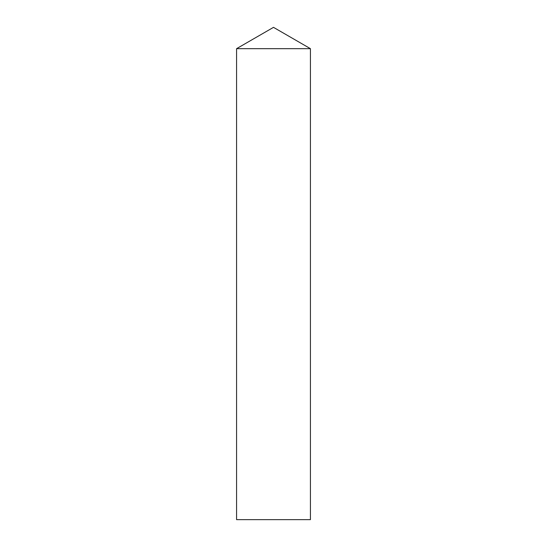 <?xml version="1.0" encoding="UTF-8"?>
<svg xmlns="http://www.w3.org/2000/svg" width="547" height="547" viewBox="0 0 547 547"><rect width="100%" height="100%" fill="white"/><g stroke="black" fill="none" stroke-linecap="round" stroke-linejoin="round"><path stroke-width="0.82" d="M273.5 27.35L310.423 48.669L236.577 48.669L310.423 48.669L310.423 519.65L236.577 519.65L236.577 48.669L273.5 27.35"/></g></svg>
